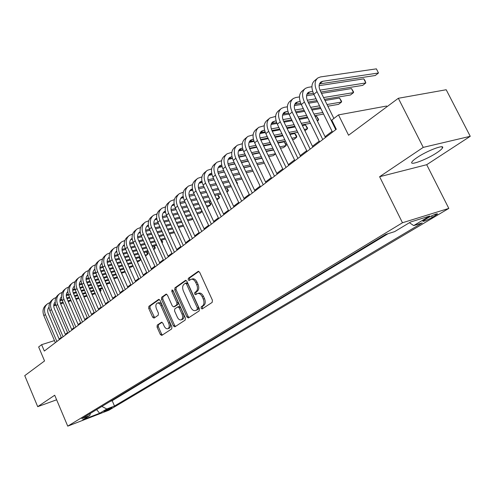 <?xml version="1.0" encoding="UTF-8"?>
<svg xmlns="http://www.w3.org/2000/svg" width="495" height="495" viewBox="0 0 495 495"><rect width="100%" height="100%" fill="white"/><g stroke="black" fill="none" stroke-linecap="round" stroke-linejoin="round"><path stroke-width="0.74" d="M201.088 308.267L202.158 308.954L212.169 302.396L212.411 300.218L199.677 272.324L198.167 271.371L188.335 278.326L188.187 279.842L189.226 280.504L190.909 279.372C192.728 278.796 194.325 279.811 195.692 282.428L196.738 284.724C197.913 287.83 197.672 290.138 196.032 291.654L194.77 292.514L194.622 294.018L195.674 294.692L197.326 293.615C199.176 293.028 200.797 294.061 202.189 296.715L203.241 299.029C204.423 302.142 204.175 304.444 202.511 305.929L201.242 306.764L201.088 308.267M197.876 293.442L198.6 293.213C200.45 292.625 202.071 293.659 203.464 296.313L204.515 298.621C205.691 301.733 205.45 304.029 203.785 305.514L202.511 306.349L202.356 307.847L202.888 308.484M198.854 271.396L189.616 277.942L189.467 279.452L189.913 280.028M191.497 279.192L192.184 278.988C194.009 278.407 195.605 279.428 196.967 282.032L198.012 284.334C199.188 287.434 198.953 289.736 197.307 291.252L196.045 292.112L195.896 293.615L196.385 294.222M436.955 152.67C439.968 150.678 441.806 149.119 442.474 147.986C445.302 143.853 427.21 150.629 417.118 157.528C414.222 159.477 412.471 160.986 411.871 162.057C409.346 166.06 426.876 159.464 436.955 152.67M111.394 408.177L111.975 407.75C110.633 407.917 108.114 408.957 104.408 410.875L103.845 411.296C105.188 411.128 107.706 410.089 111.394 408.177M157.237 325.11L157.064 327.121L160.337 334.478L161.741 335.437L171.703 328.915L171.895 326.873L160.034 300.341L158.641 299.407L148.884 306.318L148.717 308.336L152.646 317.171L154.019 318.112L158.245 315.21L158.419 313.187L156.451 308.769C155.473 306.077 155.715 304.215 157.169 303.163C158.567 302.73 159.805 303.571 160.881 305.675L168.671 323.111C169.649 325.784 169.414 327.634 167.972 328.668C166.543 329.113 165.281 328.259 164.179 326.106L162.886 323.21L161.488 322.257L157.237 325.11L158.487 324.701L158.313 326.706L161.58 334.051L162.416 334.997M423.244 147.38L379.615 176.721L426.702 164.705L470.25 136.304L423.244 147.38L398.339 98.282L348.56 135.24L338.5 114.896L331.768 120.106L336.291 129.269L44.315 351.048L41.617 344.675L38.647 346.97L44.55 360.948L24.75 375.649L37.707 406.667L56.628 399.793M379.615 176.721L402.472 222.756L67.741 426.146L54.704 395.233L37.707 406.667M186.931 316.979L188.416 317.957L199.157 310.922L199.38 308.787L186.931 281.327L185.458 280.38L174.939 287.83L174.747 289.94L186.931 316.979L188.187 316.565L189.078 317.53M185.173 320.086L174.828 326.855L173.386 325.889L161.494 299.308L161.673 297.248L166.035 294.166L167.44 295.107L172.303 305.941L173.739 306.894L176.727 304.858L176.925 302.767L171.821 291.419L172.025 289.909L173.027 290.565L185.378 318L185.173 320.086M398.339 98.282L446.193 89.743L470.25 136.304M428.002 217.794L422.773 221.172C423.491 221.673 426.665 220.399 432.296 217.355L437.586 213.945C436.887 213.425 433.688 214.706 428.002 217.794M402.472 222.756L448.823 208.414L108.894 410.225L67.741 426.146M110.008 401.507L112.186 400.684L114.487 406.024L422.229 222.905L413.709 225.596L409.427 222.719M114.487 406.024L106.796 408.988L99.619 413.275L82.677 419.822L89.762 415.546L81.762 418.628L385.642 234.475L394.67 231.617L410.658 221.97L429.697 216.043L413.709 225.596M112.186 400.684L388.043 233.714M386.96 106.728L386.607 106.035L338.5 114.896M426.702 164.705L448.823 208.414M54.462 340.597L41.617 344.675M332.083 131.348L325.048 136.7M319.207 141.143L312.456 146.279M306.702 150.659L300.224 155.585M294.556 159.897L288.338 164.631M282.75 168.882L276.785 173.423M271.279 177.612L265.543 181.974M260.116 186.108L254.609 190.297M249.251 194.368L243.961 198.396M238.683 202.412L233.597 206.279M228.393 210.245L223.505 213.964M218.363 217.868L213.667 221.444M208.599 225.299L204.082 228.74M199.077 232.545L194.733 235.849M189.795 239.611L185.619 242.785M180.737 246.498L176.721 249.554M171.907 253.217L168.04 256.156M163.288 259.776L159.569 262.604M154.873 266.18L151.297 268.903M146.656 272.429L143.216 275.047M138.631 278.537L135.321 281.055M130.791 284.501L127.605 286.927M123.125 290.336L120.062 292.663M115.632 296.035L112.687 298.275M108.312 301.603L105.472 303.763M101.147 307.055L98.418 309.134M94.143 312.388L91.513 314.387M87.281 317.604L84.756 319.529M80.574 322.709L78.142 324.559M74.002 327.709L71.664 329.491M67.568 332.603L65.321 334.317M61.269 337.398L59.109 339.044M89.762 415.546L90.505 413.331M101.871 406.445L106.796 408.988M99.619 413.275L96.643 409.613M186.126 280.418L176.208 287.447L176.016 289.556L188.187 316.565M197.183 309.443L197.338 307.952L186.436 283.882L185.402 283.22L184.035 284.18C182.438 285.689 182.222 287.966 183.373 291.01L190.767 307.358C192.14 310.006 193.749 311.046 195.587 310.47L198.452 309.022L198.606 307.531L197.338 307.952M186.603 282.88L187.71 283.499L198.606 307.531M196.354 310.216L195.859 310.309M198.452 309.022L197.128 309.895M166.667 294.209L162.929 296.858L162.75 298.918L174.636 325.469L175.496 326.428M174.741 306.547L177.99 304.45L178.188 302.365L173.083 291.035L171.821 291.419M172.928 290.373L173.083 291.035M177.365 317.227C178.491 319.405 179.796 320.265 181.275 319.807C182.773 318.737 183.026 316.837 182.03 314.115L179.215 307.853L177.668 306.95L174.766 308.923L174.574 310.996L177.365 317.227M182.148 319.516L182.531 319.386C184.035 318.316 184.288 316.423 183.292 313.7L182.03 314.115M177.915 306.851L179.023 306.492L180.477 307.451L183.292 313.7M162.075 322.282L158.487 324.701M168.869 328.364L169.222 328.247C170.664 327.214 170.899 325.364 169.927 322.697L168.671 323.111M157.571 303.039L158.425 302.773C159.823 302.34 161.061 303.175 162.137 305.279L169.927 322.697M159.272 299.45L150.133 305.929L149.966 307.946L154.669 317.672M319.467 83.933L375.284 75.5L378.483 72.988L376.392 68.855L320.543 76.917L317.914 77.907C314.511 80.716 314.214 85.301 317.029 91.655L335.765 129.665M317.054 78.631L314.752 80.549C311.343 83.364 311.039 87.937 313.842 94.273L332.485 132.159M333.884 118.466L320.395 91.123C318.508 86.879 318.706 83.822 320.989 81.941L322.709 81.298L378.483 72.988L376.392 68.855M311.924 86.761L308.02 87.361L305.396 88.364C301.987 91.179 301.659 95.727 304.413 102.007L322.783 139.528M304.53 89.088L302.327 90.932C298.912 93.753 298.572 98.288 301.319 104.544L319.597 141.947M325.444 137.505L307.766 101.45C305.922 97.255 306.145 94.223 308.435 92.336L312.648 91.29M306.925 94.254L313.36 93.227M320.847 92.039L362.717 85.381L365.824 82.937L363.769 78.847L319.114 85.666M319.949 90.14L365.824 82.937L364.994 80.574L363.769 78.847M299.463 96.921L295.862 97.503L293.238 98.517C289.822 101.345 289.457 105.856 292.161 112.056L310.179 149.1M292.372 99.248L290.256 101.017C286.834 103.839 286.469 108.343 289.154 114.524L307.086 151.451M312.846 147.077L295.503 111.474C293.696 107.335 293.937 104.321 296.233 102.44L300.094 101.413M294.742 104.284L300.75 103.282M308.063 102.063L316.949 100.584M324.442 99.334L350.485 94.991L353.51 92.615L351.493 88.574L321.509 93.388M307.24 100.237L316.064 98.783M323.563 97.546L353.51 92.615L353.535 91.866L351.493 88.574M313.997 94.588L306.553 95.783M287.372 106.802L284.037 107.359L281.426 108.393C277.998 111.22 277.608 115.694 280.257 121.82L297.94 158.4M280.554 109.117L278.524 110.812C275.096 113.646 274.7 118.113 277.336 124.22L294.933 160.683M300.607 156.37L283.586 121.219C281.816 117.129 282.082 114.141 284.377 112.247L287.911 111.264M282.911 114.036L288.511 113.058M295.663 111.814L304.147 110.335M311.497 109.061L320.358 107.52M327.839 106.215L338.574 104.352L341.525 102.032L339.539 98.041L325.011 100.485M294.909 110.057L303.305 108.609M310.656 107.347L319.522 105.819M327.009 104.532L341.525 102.032L341.581 101.271L339.539 98.041M317.518 101.741L308.639 103.232M301.276 104.464L294.37 105.627M275.622 116.405L269.936 117.983C266.508 120.817 266.093 125.26 268.686 131.311L286.042 167.434M269.07 118.713L267.114 120.341C263.687 123.175 263.266 127.611 265.846 133.644L283.121 169.655M288.715 165.404L272.009 130.692C270.27 126.646 270.555 123.682 272.85 121.789L276.074 120.836M271.402 123.521L276.625 122.562M283.629 121.3L291.728 119.833M298.937 118.528L307.407 116.999M314.74 115.675L323.588 114.073M282.936 119.604L290.924 118.175M298.139 116.888L306.609 115.366M313.948 114.054L322.796 112.47M329.113 108.789L329.936 110.459M320.84 108.498L311.98 110.045M304.635 111.332L296.152 112.817M288.944 114.073L282.546 115.193M264.212 125.749L258.767 127.32C255.34 130.154 254.894 134.56 257.437 140.537L274.484 176.214M257.895 128.044L256.02 129.61C252.592 132.443 252.147 136.843 254.671 142.808L271.637 178.373M277.151 174.19L260.747 139.899C259.046 135.902 259.343 132.963 261.645 131.07L264.578 130.148M260.215 132.74L265.079 131.819M271.934 130.532L279.681 129.084M286.754 127.753L294.841 126.244M302.037 124.895L310.489 123.311M317.363 121.021L318.483 120.136L316.571 116.238L315.142 116.498M271.303 128.898L278.914 127.487M285.986 126.175L294.079 124.672M301.282 123.335L309.734 121.764M317.06 120.403L318.483 120.136L318.601 119.344L316.571 116.238M307.81 117.829L299.345 119.369M292.143 120.675L284.037 122.147M276.971 123.428L271.056 124.505M253.112 134.844L247.902 136.397C244.468 139.231 244.004 143.606 246.498 149.515L263.235 184.759M247.03 137.127L245.229 138.631C241.801 141.465 241.325 145.827 243.806 151.724L260.469 186.856M265.902 182.729L249.789 148.859C248.125 144.905 248.44 141.985 250.736 140.097L253.403 139.213M249.332 141.719L253.861 140.821M260.574 139.522L267.981 138.086M274.923 136.744L282.657 135.246M289.717 133.879L297.792 132.32M304.92 130.804L307.407 128.842L305.526 124.988L302.371 125.582M260.005 137.944L267.244 136.558M274.187 135.222L281.927 133.737M288.993 132.382L297.074 130.828M304.258 129.449L307.407 128.842L307.556 128.038L305.526 124.988M295.181 126.93L287.088 128.453M280.022 129.783L272.269 131.237M265.357 132.536L259.894 133.563M242.321 143.692L237.322 145.233C233.894 148.067 233.405 152.404 235.849 158.251L252.295 193.069M236.449 145.963L234.723 147.405C231.295 150.239 230.8 154.57 233.232 160.399L249.604 195.11M254.962 191.045L239.128 157.571C237.495 153.673 237.823 150.771 240.125 148.884L242.531 148.036M238.738 150.455L242.952 149.589M249.536 148.277L256.608 146.867M263.427 145.505L270.827 144.026M277.757 142.647L285.485 141.106M292.533 139.695L293.962 139.411L296.616 137.325L294.766 133.514L289.99 134.436M249.022 146.749L255.903 145.388M262.727 144.039L270.128 142.572M277.064 141.199L284.792 139.664M291.84 138.272L296.616 137.325L296.783 136.509L296.047 134.987L294.766 133.514M282.93 135.809L275.195 137.313M268.253 138.656L260.84 140.097M254.077 141.409L249.047 142.387M231.821 152.311L227.026 153.84C223.598 156.674 223.084 160.974 225.485 166.753L241.647 201.156M226.153 154.564L224.489 155.956C221.067 158.784 220.547 163.084 222.936 168.838L239.029 203.148M244.307 199.132L228.752 166.06C227.149 162.199 227.49 159.328 229.791 157.435L231.963 156.63M228.424 158.963L232.347 158.128M238.8 156.804L245.557 155.418M252.258 154.044L259.343 152.59M266.149 151.192L273.537 149.676M280.461 148.252L283.505 147.628L286.091 145.592L284.272 141.824L277.973 143.086M238.336 155.331L244.883 153.995M251.584 152.627L258.668 151.185M265.481 149.793L272.875 148.29M279.799 146.879L286.091 145.592L286.289 144.769L284.272 141.824M271.037 144.472L263.643 145.951M256.825 147.312L249.734 148.729M243.113 150.053L238.497 150.975M221.599 160.708L216.996 162.218C213.568 165.045 213.036 169.321 215.393 175.026L231.276 209.032M216.123 162.942L214.527 164.278C211.105 167.106 210.567 171.369 212.912 177.062L228.727 210.969M233.937 207.009L218.648 174.32C217.07 170.509 217.429 167.656 219.724 165.763L221.673 165.002M218.382 167.254L222.026 166.45M228.356 165.113L234.816 163.752M241.399 162.366L248.181 160.937M254.869 159.532L261.942 158.041M268.736 156.606L273.302 155.647L275.554 153.877M227.941 163.684L234.166 162.385M240.756 161.005L247.537 159.582M254.226 158.183L261.304 156.698M268.104 155.275L275.486 153.735M273.692 150.004L266.304 151.519M259.498 152.918L252.419 154.378M245.718 155.752L238.937 157.144M232.458 158.48L228.238 159.347M211.65 168.894L207.219 170.379C203.804 173.207 203.247 177.445 205.561 183.094L221.185 216.699M206.353 171.109L204.819 172.39C201.397 175.218 200.84 179.444 203.142 185.074L218.697 218.586M223.839 214.681L208.803 182.37C207.256 178.602 207.628 175.768 209.917 173.881L211.65 173.157M208.593 175.329L211.978 174.562M218.196 173.213L224.365 171.883M230.837 170.484L237.328 169.086M243.905 167.663L250.674 166.202M257.357 164.761L263.352 163.468L264.206 162.793M217.825 171.833L223.746 170.558M230.218 169.172L236.715 167.774M243.286 166.363L250.062 164.909M256.744 163.474L263.81 161.958M262.047 158.264L254.975 159.755M248.286 161.166L241.504 162.595M234.921 163.981L228.449 165.349M222.094 166.691L218.252 167.502M201.954 176.87L197.697 178.336C194.281 181.164 193.712 185.365 195.983 190.952L211.346 224.173M196.831 179.066L195.352 180.298C191.942 183.119 191.367 187.314 193.625 192.883L208.927 226.011M213.995 222.156L199.207 190.216C197.691 186.485 198.074 183.682 200.364 181.795L201.898 181.108M199.058 183.2L202.189 182.463M208.308 181.114L214.193 179.815M220.56 178.404L226.778 177.031M233.244 175.601L239.728 174.172M246.293 172.718L253.056 171.227M207.974 179.772L213.599 178.534M219.966 177.136L226.184 175.768M232.65 174.345L239.141 172.922M245.706 171.48L252.475 169.989M250.736 166.326L243.967 167.793M237.39 169.21L230.899 170.614M224.427 172.013L218.246 173.349M212.015 174.698L208.525 175.447M192.512 184.647L188.409 186.095C185 188.917 184.412 193.087 186.646 198.606L201.756 231.456M187.543 186.819L186.126 188.007C182.717 190.822 182.129 194.987 184.35 200.494L199.398 233.25M204.404 229.445L189.857 197.864C188.36 194.176 188.756 191.392 191.045 189.505L192.388 188.867M189.758 190.878L192.66 190.173M198.674 188.818L204.293 187.549M210.554 186.132L216.513 184.79M222.874 183.354L229.086 181.95M237.198 184.016L237.495 183.15L235.558 180.489L242.018 179.029M198.377 187.512L203.717 186.312M209.979 184.907L215.944 183.565M222.304 182.135L228.517 180.743M234.977 179.289L241.455 177.835M239.747 174.209L233.263 175.638M226.797 177.068L220.578 178.441M214.211 179.852L208.321 181.151M202.201 182.506L199.07 183.193M183.305 192.233L179.351 193.663C175.954 196.478 175.348 200.617 177.544 206.075L192.413 238.553M178.491 194.387L177.123 195.525C173.726 198.34 173.114 202.467 175.304 207.912L190.111 240.304M195.055 236.548L180.737 205.32C179.27 201.669 179.673 198.91 181.956 197.029L183.125 196.441M180.694 198.365L183.373 197.697M189.288 196.329L194.646 195.098M200.809 193.675L206.526 192.363M212.782 190.922L218.734 189.548M225.089 188.081L231.295 186.652M189.022 195.061L194.096 193.898M200.258 192.487L205.976 191.175M212.231 189.74L218.19 188.378M224.544 186.918L230.75 185.495M174.327 199.633L170.521 201.044C167.124 203.853 166.506 207.956 168.665 213.364L183.299 245.477M169.655 201.762L168.343 202.857C164.953 205.666 164.328 209.762 166.475 215.152L181.052 247.184M185.934 243.478L171.839 212.596C170.398 208.983 170.812 206.242 173.089 204.367L174.098 203.835M171.845 205.672L174.314 205.035M180.143 203.662L185.254 202.461M191.317 201.038L196.8 199.751M202.956 198.309L208.661 196.967M214.91 195.5L220.863 194.102M226.951 192.072L228.102 191.169L226.506 187.76M179.908 202.43L184.722 201.304M190.792 199.887L196.268 198.606M202.43 197.171L208.135 195.834M214.391 194.374L220.337 192.982M226.685 191.497L228.102 191.169L228.418 190.29L226.562 187.741M165.571 206.854L161.896 208.246C158.511 211.049 157.88 215.121 159.996 220.467L174.401 252.233M161.036 208.964L159.774 210.016C156.389 212.819 155.752 216.884 157.868 222.218L172.217 253.898M177.031 250.235L163.164 219.693C161.741 216.123 162.168 213.401 164.439 211.526L165.287 211.062M163.214 212.801L165.485 212.194M171.227 210.821L176.096 209.657M182.073 208.228L187.327 206.972M193.384 205.524L198.86 204.212M205.01 202.746L210.715 201.378M216.952 199.887L219.217 198.149L217.676 194.851M171.016 209.626L175.583 208.537M181.56 207.114L186.819 205.864M192.877 204.423L198.353 203.117M204.503 201.651L210.208 200.296M216.451 198.811L219.217 198.149L219.551 197.264L217.775 194.826M157.026 213.902L153.481 215.276C150.103 218.072 149.459 222.113 151.544 227.403L165.726 258.823M152.621 215.993L151.408 217.008C148.036 219.799 147.386 223.839 149.459 229.111L163.591 260.45M168.35 256.831L154.688 226.623C153.295 223.084 153.728 220.386 155.993 218.518L156.698 218.116M154.786 219.761L156.872 219.186M162.527 217.812L167.174 216.68M173.052 215.251L178.095 214.026M184.06 212.572L189.313 211.297M195.364 209.824L200.834 208.494M206.978 207.003L208.389 206.656L210.53 204.973L209.051 201.781M162.348 216.643L166.679 215.597M172.563 214.174L177.606 212.949M183.571 211.507L188.824 210.233M194.881 208.766L200.351 207.442M206.495 205.951L210.53 204.973L210.882 204.082L209.187 201.743M148.692 220.789L145.264 222.137C141.898 224.928 141.236 228.944 143.29 234.178L157.255 265.258M144.404 222.855L143.241 223.833C139.875 226.617 139.213 230.621 141.254 235.843L155.17 266.842M159.873 263.272L146.421 233.386C145.047 229.884 145.493 227.205 147.751 225.343L148.314 225.008M146.563 226.555L148.463 226.017M154.038 224.637L158.468 223.542M164.26 222.113L169.098 220.919M174.976 219.464L180.013 218.221M185.972 216.742L191.219 215.449M197.27 213.951L199.949 213.289L202.04 211.643L200.611 208.55M153.889 223.499L157.992 222.49M163.783 221.067L168.622 219.873M174.5 218.425L179.543 217.187M185.501 215.715L190.748 214.428M196.8 212.937L202.158 211.359M140.549 227.514L137.239 228.845C133.879 231.629 133.211 235.608 135.228 240.787L148.989 271.538M136.385 229.556L135.259 230.497C131.905 233.275 131.231 237.247 133.242 242.414L146.947 273.085M151.594 269.558L138.34 239.988C136.991 236.53 137.443 233.869 139.695 232.013L140.128 231.74M138.526 233.195L140.258 232.687M145.759 231.307L149.973 230.249M155.684 228.814L160.324 227.651M166.116 226.196L170.948 224.984M176.82 223.511L181.857 222.249M187.809 220.751L191.695 219.774L192.809 218.901M145.629 230.2L149.515 229.228M155.226 227.799L159.866 226.636M165.658 225.188L170.49 223.981M176.369 222.515L181.399 221.253M187.358 219.761L192.598 218.456M132.598 234.085L129.399 235.397C126.046 238.169 125.365 242.117 127.351 247.246L140.908 277.676M128.545 236.109L127.463 237.012C124.115 239.784 123.434 243.726 125.414 248.837L138.922 279.186M143.507 275.703L130.451 246.442C129.121 243.014 129.579 240.372 131.831 238.522L132.134 238.33M130.674 239.679L132.252 239.203M137.672 237.823L141.681 236.802M147.312 235.366L151.767 234.234M157.472 232.78L162.113 231.598M167.898 230.126L172.73 228.894M178.596 227.403L183.626 226.122M137.567 236.74L141.242 235.812M146.867 234.383L151.328 233.25M157.033 231.802L161.673 230.627M167.458 229.154L172.291 227.929M178.157 226.444L183.187 225.163M124.833 240.508L121.733 241.795C118.398 244.561 117.705 248.484 119.66 253.558L133.019 283.672M120.885 242.507L119.846 243.373C116.511 246.139 115.818 250.049 117.76 255.111L131.076 285.145M135.605 281.704L122.741 252.747C121.436 249.35 121.9 246.733 124.14 244.889L124.325 244.765M123.001 246.021L124.424 245.57M129.777 244.19L133.594 243.206M139.138 241.77L143.42 240.669M149.044 239.215L153.5 238.064M159.198 236.591L163.833 235.397M169.618 233.906L174.444 232.656M129.69 243.138L133.161 242.241M138.711 240.817L142.993 239.716M148.618 238.268L153.073 237.117M158.771 235.651L163.412 234.463M169.191 232.972L174.017 231.728M117.247 246.782L114.246 248.057C110.917 250.81 110.218 254.702 112.142 259.726L125.309 289.526M113.398 248.762L112.396 249.598C109.073 252.351 108.368 256.231 110.286 261.249L123.404 290.967M127.889 287.564L115.205 258.91C113.918 255.55 114.388 252.951 116.622 251.113L116.696 251.064M115.502 252.215L116.783 251.8M122.067 250.414L125.693 249.468M131.163 248.032L135.271 246.962M140.815 245.508L145.091 244.394M150.709 242.921L155.164 241.758M160.856 240.267L165.491 239.054M121.999 249.387L125.278 248.533M130.748 247.104L134.857 246.034M140.401 244.586L144.682 243.472M150.301 242.006L154.749 240.848M160.448 239.363L165.083 238.151M109.828 252.92L106.92 254.17C103.603 256.917 102.892 260.778 104.792 265.753L117.767 295.249M106.079 254.876L105.113 255.68C101.803 258.427 101.091 262.282 102.979 267.244L115.91 296.66M120.341 293.3L107.842 264.93C106.58 261.632 107.044 259.058 109.24 257.221L108.714 257.66M108.176 258.279L109.315 257.889M114.531 256.503L117.977 255.593M123.373 254.164L127.314 253.118M132.784 251.67L136.886 250.581M142.43 249.109L146.699 247.983M152.318 246.491L156.767 245.316M162.106 243.026L161.11 240.199M114.481 255.5L117.581 254.684M122.97 253.261L126.918 252.215M132.382 250.773L136.49 249.69M142.034 248.224L146.303 247.098M151.922 245.613L156.37 244.437M162.063 242.934L162.75 241.95L161.475 240.106M102.576 258.922L99.761 260.153C96.457 262.894 95.733 266.725 97.602 271.65L110.397 300.849M98.92 260.859L97.991 261.632C94.694 264.367 93.97 268.191 95.832 273.104L108.584 302.228M112.965 298.906L100.633 270.821C99.408 267.616 99.848 265.091 101.945 263.247L101.531 263.606M101.005 264.206L102.013 263.841M107.167 262.455L110.434 261.583M115.756 260.153L119.549 259.139M124.938 257.691L128.879 256.633M134.349 255.172L138.452 254.071M143.989 252.586L148.259 251.441M153.722 249.616L154.873 248.713L153.704 246.126M107.13 261.478L110.057 260.698M115.372 259.275L119.159 258.266M124.554 256.818L128.496 255.767M133.959 254.306L138.062 253.211M143.606 251.726L147.875 250.588M153.487 249.084L154.873 248.713L155.319 247.797L154.106 246.015M95.486 264.794L92.751 266.007C89.459 268.736 88.735 272.541 90.573 277.417L103.195 306.325M91.915 266.706L91.024 267.449C87.733 270.177 87.009 273.976 88.84 278.84L101.419 307.673M105.744 304.382L93.592 276.581C92.398 273.475 92.806 270.994 94.817 269.144L94.502 269.422M93.988 270.004L94.873 269.664M99.965 268.284L103.065 267.442M108.318 266.019L111.957 265.029M117.278 263.588L121.065 262.56M126.454 261.1L130.395 260.03M135.853 258.551L139.955 257.437M145.487 255.934L147.584 254.442L146.452 251.924M99.947 267.325L102.706 266.582M107.941 265.165L111.579 264.181M116.9 262.74L120.687 261.719M126.083 260.259L130.018 259.194M135.482 257.716L139.584 256.608M145.115 255.111L147.584 254.442L148.042 253.52L146.891 251.806M88.549 270.536L85.895 271.736C82.616 274.453 81.885 278.227 83.692 283.06L96.141 311.677M85.066 272.429L84.206 273.147C80.926 275.863 80.19 279.632 81.997 284.452L94.403 313.001M98.684 309.746L86.693 282.218C85.536 279.205 85.92 276.767 87.85 274.911M87.126 275.678L87.887 275.369M92.924 273.983L95.863 273.178M101.048 271.755L104.544 270.802M109.791 269.36L113.429 268.364M118.744 266.904L122.531 265.865M127.914 264.392L131.856 263.309M137.313 261.812L138.687 261.434L140.45 260.048L139.355 257.598M92.918 273.048L95.523 272.337M100.683 270.926L104.179 269.973M109.426 268.538L113.064 267.541M118.385 266.087L122.166 265.048M127.555 263.575L131.491 262.499M136.954 261.007L140.45 260.048L140.803 259.343M81.762 276.161L79.188 277.342C75.921 280.046 75.178 283.796 76.966 288.579L89.249 316.918M78.359 278.035L77.536 278.722C74.269 281.426 73.526 285.17 75.302 289.94L87.547 318.211M91.779 314.993L79.949 287.737C78.823 284.804 79.181 282.416 81.025 280.566L80.895 280.684M80.407 281.228L81.062 280.956M86.037 279.564L88.815 278.796M93.939 277.373L97.292 276.445M102.471 275.01L105.967 274.044M111.214 272.59L114.846 271.582M120.161 270.109L123.942 269.057M129.325 267.566L131.732 266.904L133.007 265.902M86.043 278.654L88.494 277.973M93.58 276.569L96.94 275.641M102.125 274.205L105.614 273.24M110.861 271.792L114.5 270.784M119.815 269.317L123.595 268.271M128.978 266.78L132.914 265.697M75.122 281.661L72.623 282.824C69.368 285.522 68.619 289.241 70.377 293.981L82.498 322.047M71.794 283.517L71.002 284.18C67.747 286.877 66.998 290.59 68.749 295.317L80.827 323.309M85.016 320.129L73.347 293.139C72.251 290.293 72.586 287.942 74.349 286.098L74.306 286.141M73.835 286.661L74.38 286.426M79.299 285.027L81.929 284.291M86.984 282.874L90.208 281.977M95.318 280.541L98.672 279.601M103.857 278.153L107.347 277.175M112.588 275.709L116.22 274.694M121.535 273.203L125.247 271.996M79.318 284.136L81.625 283.487M86.637 282.088L89.861 281.191M94.978 279.762L98.332 278.821M103.511 277.379L107.007 276.402M112.247 274.935L115.88 273.921M121.195 272.442L124.975 271.384M68.619 287.05L66.194 288.195C62.945 290.887 62.197 294.575 63.929 299.271L75.89 327.065M65.365 288.888L64.604 289.526C61.361 292.211 60.607 295.892 62.339 300.576L74.256 328.303M78.402 325.159L66.881 298.423C65.816 295.657 66.132 293.356 67.815 291.518M67.394 291.988L67.84 291.784M72.709 290.373L75.191 289.674M80.178 288.263L83.278 287.391M88.327 285.962L91.55 285.052M96.661 283.604L100.015 282.657M105.188 281.191L108.677 280.207M113.918 278.728L117.55 277.701M72.734 289.501L74.906 288.888M79.85 287.496L82.943 286.624M87.992 285.2L91.216 284.291M96.327 282.849L99.681 281.903M104.86 280.442L108.349 279.458M113.59 277.98L117.222 276.959M62.252 292.328L59.895 293.461C56.665 296.134 55.904 299.803 57.612 304.45L69.418 331.978M59.072 294.148L58.342 294.754C55.112 297.433 54.351 301.09 56.059 305.731L67.821 333.191M71.917 330.078L60.551 303.602C59.518 300.917 59.808 298.658 61.423 296.827M61.089 297.198L61.436 297.031M66.256 295.614L68.601 294.946M73.52 293.541L76.496 292.694M81.483 291.27L84.577 290.386M89.626 288.944L92.843 288.028M97.954 286.568L101.308 285.615M106.481 284.136L109.97 283.14M66.293 294.76L68.329 294.178M73.204 292.793L76.174 291.945M81.161 290.528L84.255 289.643M89.304 288.208L92.528 287.292M97.639 285.838L100.986 284.885M106.159 283.412L109.649 282.416M56.022 297.501L53.726 298.615C50.509 301.282 49.741 304.914 51.431 309.524L63.082 336.792M52.903 299.296L52.204 299.883C48.986 302.55 48.219 306.182 49.902 310.78L61.516 337.98M65.575 334.898L54.351 308.67C53.342 306.065 53.615 303.85 55.155 302.024M59.932 300.75L62.147 300.106M67.004 298.714L69.863 297.891M74.788 296.468L77.758 295.614M82.745 294.178L85.839 293.288M90.882 291.833L94.106 290.912M99.21 289.439L102.558 288.474M59.982 299.908L61.887 299.364M66.707 297.978L69.547 297.161M74.473 295.744L77.449 294.89M82.436 293.461L85.53 292.57M90.573 291.122L93.79 290.2M98.901 288.727L102.248 287.768M106.567 284.111L107.211 285.807M49.915 302.563L47.681 303.664C44.476 306.318 43.709 309.926 45.373 314.492L56.876 341.507M46.864 304.345L46.19 304.908C42.991 307.562 42.217 311.163 43.876 315.723L55.341 342.67M59.357 339.62L48.275 313.638C47.297 311.108 47.545 308.936 49.024 307.123M53.745 305.774L55.83 305.168M60.625 303.775L63.372 302.977M68.236 301.566L71.094 300.737M76.013 299.308L78.99 298.448M83.971 297L87.064 296.103M92.107 294.636L95.325 293.702M100.194 291.685L100.541 291.413L99.625 289.321M53.8 304.957L55.589 304.437M60.34 303.064L63.063 302.272M67.933 300.861L70.785 300.032M75.71 298.609L78.686 297.749M83.667 296.301L86.761 295.404M91.804 293.943L95.021 293.015M100.126 291.53L101.06 290.478L100.299 289.123M434.975 214.378L435.507 215.443M431.56 215.888L432.296 217.355M203.785 305.514L202.511 305.929M204.515 298.621L203.241 299.029M203.464 296.313L202.189 296.715M196.045 292.112L194.77 292.514M197.307 291.252L196.032 291.654M198.012 284.334L196.738 284.724M196.967 282.032L195.692 282.428M189.616 277.942L188.335 278.326M198.501 271.303L198.049 271.439M202.511 306.349L201.242 306.764M176.016 289.556L174.747 289.94M176.208 287.447L174.939 287.83M185.774 280.319L185.347 280.448M187.71 283.499L186.436 283.882M174.636 325.469L173.386 325.889M162.75 298.918L161.494 299.308M162.929 296.858L161.673 297.248M166.308 294.11L165.924 294.228M175.088 306.436L173.832 306.838M177.99 304.45L176.727 304.858M178.188 302.365L176.925 302.767M180.477 307.451L179.215 307.853M161.717 322.202L161.407 322.301M162.137 305.279L160.881 305.675M153.889 316.763L152.646 317.171M149.966 307.946L148.717 308.336M150.133 305.929L148.884 306.318M158.914 299.351L158.542 299.463M161.58 334.051L160.337 334.478M158.313 326.706L157.064 327.121M317.029 91.655L313.842 94.273M322.709 81.298L319.535 83.921M304.413 102.007L301.319 104.544M310.148 91.68L307.061 94.229M292.161 112.056L289.154 114.524M297.947 101.772L294.946 104.247M280.257 121.82L277.336 124.22M286.085 111.573L283.177 113.986M268.686 131.311L265.846 133.644M274.558 121.108L271.724 123.447M257.437 140.537L254.671 142.808M263.346 130.377L260.593 132.654M246.498 149.515L243.806 151.724M252.438 139.398L249.758 141.613M235.849 158.251L233.232 160.399M241.82 148.178L239.209 150.338M225.485 166.753L222.936 168.838M231.481 156.729L228.938 158.827M215.393 175.026L212.912 177.062M221.413 165.052L218.932 167.1M205.561 183.094L203.142 185.074M211.6 173.163L209.187 175.162M195.983 190.952L193.625 192.883M201.911 181.182L199.683 183.02M186.646 198.606L184.35 200.494M192.419 189.028L190.42 190.68M177.544 206.075L175.304 207.912M183.162 196.676L181.38 198.155M168.665 213.364L166.475 215.152M174.141 204.138L172.563 205.444M159.996 220.467L157.868 222.218M165.342 211.415L163.956 212.559M151.544 227.403L149.459 229.111M156.754 218.518L155.554 219.508M143.29 234.178L141.254 235.843M148.37 225.448L147.355 226.289M135.228 240.787L133.242 242.414M140.184 232.217L139.336 232.916M127.351 247.246L125.414 248.837M132.19 238.825L131.509 239.388M119.66 253.558L117.76 255.111M124.381 245.285L123.855 245.718M112.142 259.726L110.286 261.249M116.752 251.59L116.375 251.906M104.792 265.753L102.979 267.244M97.602 271.65L95.832 273.104M90.573 277.417L88.84 278.84M83.692 283.06L81.997 284.452M76.966 288.579L75.302 289.94M70.377 293.981L68.749 295.317M63.929 299.271L62.339 300.576M57.612 304.45L56.059 305.731M51.431 309.524L49.902 310.78M45.373 314.492L43.876 315.723M441.868 146.798L442.474 147.986M186.677 282.837L185.526 283.183M196.849 310.049L195.587 310.47M174.995 306.485L173.739 306.894M182.531 319.386L181.275 319.807M169.222 328.247L167.972 328.668M320.989 81.941L320.414 82.417M308.435 92.336L307.853 92.819M296.233 102.44L295.651 102.917M284.377 112.247L283.796 112.73M272.85 121.789L272.275 122.271M261.645 131.07L261.063 131.546M250.736 140.097L250.161 140.574M240.125 148.884L239.543 149.36M229.791 157.435L229.21 157.917M219.724 165.763L219.149 166.246M209.917 173.881L209.342 174.364M200.364 181.795L199.788 182.271M191.045 189.505L190.47 189.987M181.956 197.029L181.38 197.505M173.089 204.367L172.52 204.843M164.439 211.526L163.87 212.002M155.993 218.518L155.424 218.994M147.751 225.343L147.182 225.819M139.695 232.013L139.126 232.483M131.831 238.522L131.262 238.992M124.14 244.889L123.577 245.359M116.622 251.113L116.059 251.578"/></g></svg>
